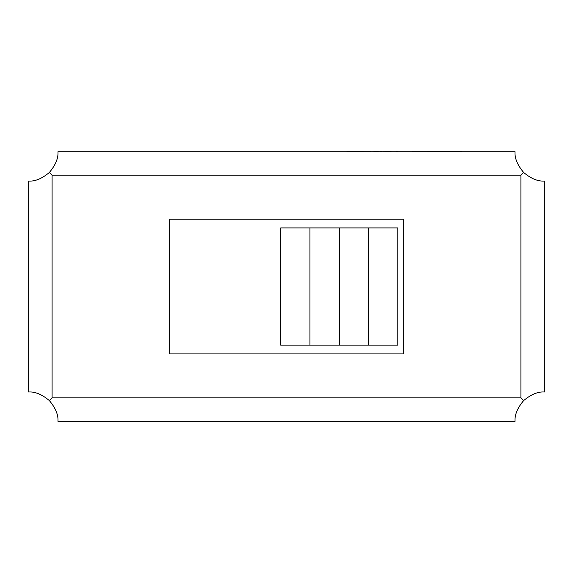 <?xml version="1.0" encoding="UTF-8"?>
<svg xmlns="http://www.w3.org/2000/svg" width="573" height="573" viewBox="0 0 573 573"><rect width="100%" height="100%" fill="white"/><g stroke="black" fill="none" stroke-linecap="round" stroke-linejoin="round"><path stroke-width="0.86" d="M544.35 181.047L544.35 392.011C537.975 391.524 531.071 394.382 523.629 400.599C517.44 407.969 514.583 414.881 515.048 421.313L57.952 421.313C58.453 414.952 55.588 408.048 49.371 400.599C41.951 394.396 35.046 391.531 28.65 392.011L28.65 181.047C35.017 181.541 41.929 178.676 49.371 172.466C55.574 165.053 58.439 158.141 57.952 151.745L515.048 151.745C514.561 158.119 517.419 165.024 523.629 172.466C531.006 178.647 537.911 181.512 544.35 181.047L544.35 392.011M403.707 353.921L403.707 219.137L169.293 219.137L169.293 353.921L403.707 353.921L403.707 219.137L169.293 219.137L169.293 353.921L403.707 353.921M57.952 421.313L515.048 421.313M28.65 392.011L28.65 181.047M49.371 400.599L52.093 397.877L520.907 397.877L520.907 175.188L52.093 175.188L49.371 172.466M520.907 397.877L523.629 400.599M520.907 175.188L523.629 172.466M397.841 227.925L368.546 227.925L368.546 345.132L397.841 345.132L397.841 227.925M368.546 227.925L280.641 227.925L280.641 345.132L368.546 345.132M309.943 227.925L309.943 345.132M339.245 227.925L339.245 345.132M57.952 151.745L515.048 151.745M396.387 151.745L391.717 151.745M396.387 151.687L397.927 151.745M391.194 151.687L382.234 151.745M346.729 151.687L373.51 151.745M373.703 151.687L379.842 151.745M379.928 151.687L381.439 151.687M381.389 151.687L380.973 151.687L381.389 151.687M335.384 151.745L346.113 151.745M407.818 151.745L461.867 151.687M52.093 175.188L52.093 397.877"/></g></svg>
